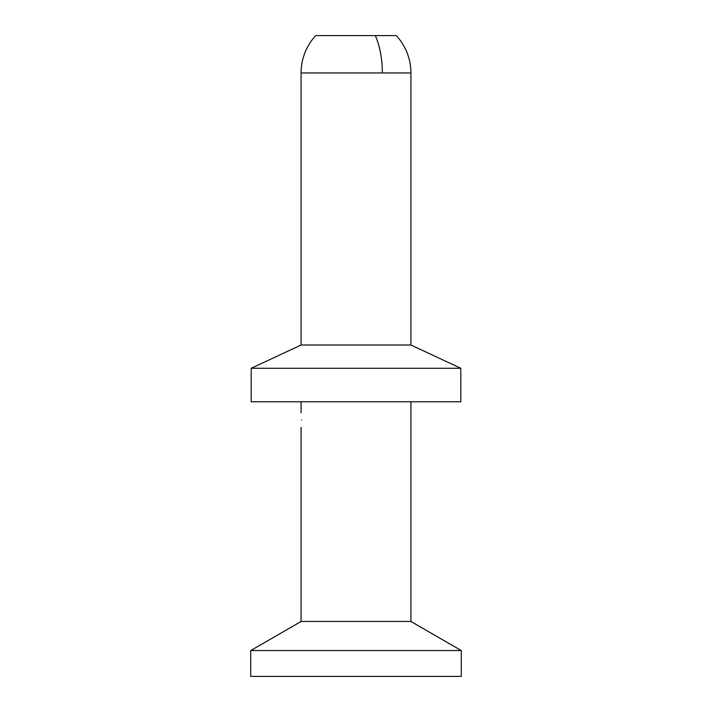 <?xml version="1.0" encoding="UTF-8"?>
<svg xmlns="http://www.w3.org/2000/svg" width="712" height="712" viewBox="0 0 712 712"><rect width="100%" height="100%" fill="white"/><g stroke="black" fill="none" stroke-linecap="round" stroke-linejoin="round"><path stroke-width="1.07" d="M375.313 35.6L396.281 35.6A54.922 54.922 0 0 1 410.922 72.944L382.335 72.944A54.922 26.335 -90 0 0 375.313 35.6L315.719 35.6A54.922 54.922 0 0 0 301.078 72.944L382.335 72.944M301.078 72.944L301.078 345.017L410.922 345.017L410.922 72.944M410.922 345.017L460.815 368.282L251.185 368.282L301.078 345.017M251.185 368.282L251.185 401.773L460.815 401.773L460.815 368.282M410.922 621.478L461.278 650.546L250.722 650.546L301.078 621.478L410.922 621.478L410.922 401.773M250.722 650.546L250.722 676.4L461.278 676.4L461.278 650.546M301.568 420.08C301.034 410.637 301.034 410.637 301.568 420.08C301.034 429.532 301.034 429.532 301.568 420.08C301.034 429.532 301.034 429.532 301.568 420.08M301.078 621.478L301.078 427.405M301.078 412.755L301.078 401.773"/></g></svg>
